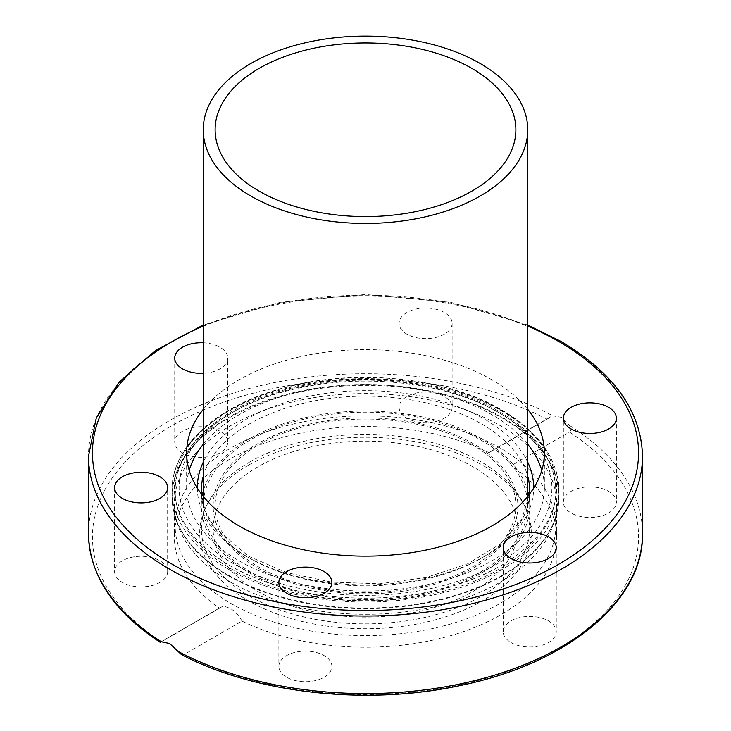 <?xml version="1.0" encoding="UTF-8"?>
<svg xmlns="http://www.w3.org/2000/svg" width="731" height="731" viewBox="0 0 731 731"><rect width="100%" height="100%" fill="white"/><g stroke="black" fill="none" stroke-linecap="round" stroke-linejoin="round"><path stroke-width="0.55" stroke-dasharray="3.65 2.74" d="M203.255 444.293A178.867 103.263 180 0 1 491.972 414.742A178.867 103.263 180 0 1 527.745 444.293M541.79 470.316A178.867 103.263 180 0 1 544.367 487.769A178.867 103.263 180 0 1 433.949 583.174A178.867 103.263 180 0 1 239.028 560.787A178.867 103.263 180 0 1 186.633 487.769A178.867 103.263 180 0 1 189.21 470.316M203.255 409.397A178.867 103.263 180 0 1 491.972 379.846A178.867 103.263 180 0 1 527.745 409.397M500.653 409.817A191.129 110.344 180 0 1 556.629 487.851A191.129 110.344 180 0 1 438.646 589.798A191.129 110.344 180 0 1 230.347 565.876A191.129 110.344 180 0 1 174.371 487.851A191.129 110.344 180 0 1 292.354 385.895A191.129 110.344 180 0 1 500.653 409.817M500.653 409.735A191.129 110.344 180 0 1 556.629 487.769A191.129 110.344 180 0 1 438.646 589.716A191.129 110.344 180 0 1 230.347 565.794A191.129 110.344 180 0 1 174.371 487.769A191.129 110.344 180 0 1 292.354 385.813A191.129 110.344 180 0 1 500.653 409.735M511.006 642.531A26.517 15.305 0 0 0 539.898 645.848A26.517 15.305 0 0 0 556.264 631.703A26.517 15.305 0 0 0 548.497 620.884A26.517 15.305 0 0 0 519.604 617.567A26.517 15.305 0 0 0 503.239 631.703A26.517 15.305 0 0 0 511.006 642.531M596.734 516.954A26.517 15.305 0 0 0 616.379 502.17A26.517 15.305 0 0 0 583.009 487.385A26.517 15.305 0 0 0 563.354 502.17A26.517 15.305 0 0 0 596.734 516.954M400.012 319.374A26.517 15.305 180 0 1 429.079 308.153A26.517 15.305 180 0 1 452.133 323.33A26.517 15.305 180 0 1 451.228 327.296A26.517 15.305 180 0 1 422.162 338.508A26.517 15.305 180 0 1 399.108 323.33A26.517 15.305 180 0 1 400.012 319.374M451.228 411.297A26.517 15.305 0 0 0 452.133 407.341A26.517 15.305 0 0 0 429.079 392.163A26.517 15.305 0 0 0 400.012 403.375A26.517 15.305 0 0 0 399.108 407.341A26.517 15.305 0 0 0 422.162 422.518A26.517 15.305 0 0 0 451.228 411.297M203.255 342.775A26.517 15.305 180 0 1 219.994 347.216A26.517 15.305 180 0 1 227.761 358.044A26.517 15.305 180 0 1 203.255 373.303M219.994 431.226A26.517 15.305 0 0 0 191.102 427.909A26.517 15.305 0 0 0 174.736 442.045A26.517 15.305 0 0 0 182.503 452.873A26.517 15.305 0 0 0 211.396 456.19A26.517 15.305 0 0 0 227.761 442.045A26.517 15.305 0 0 0 219.994 431.226M134.266 556.803A26.517 15.305 0 0 0 114.621 571.587A26.517 15.305 0 0 0 147.991 586.372A26.517 15.305 0 0 0 167.646 571.587A26.517 15.305 0 0 0 134.266 556.803M279.772 662.45A26.517 15.305 0 0 0 278.867 666.416A26.517 15.305 0 0 0 301.921 681.594A26.517 15.305 0 0 0 330.988 670.373A26.517 15.305 0 0 0 331.892 666.416A26.517 15.305 0 0 0 308.838 651.239A26.517 15.305 0 0 0 279.772 662.45M488.993 452.653L491.881 450.954L497.418 450.99L500.653 452.388C505.249 455.249 508.822 459.653 511.38 465.583L569.44 432.058C571.213 430.769 571.258 428.594 569.586 425.515L561.371 417.328L552.791 415.82L488.993 452.653A191.129 110.344 0 0 0 285.099 436.763A191.129 110.344 0 0 0 174.371 536.874A191.129 110.344 0 0 0 219.62 608.174L161.414 641.781M181.361 654.51L183.947 654.62L242.007 621.094A191.129 110.344 0 0 0 445.901 636.984A191.129 110.344 0 0 0 556.629 536.874A191.129 110.344 0 0 0 511.38 465.583M242.007 621.094C238.918 615.475 235.035 611.262 230.347 608.439L224.801 606.483L221.813 606.803L219.62 608.174M230.347 581.949A191.129 110.344 0 0 0 500.653 581.949A191.129 110.344 0 0 0 553.166 524.831A191.129 110.344 0 0 0 556.629 503.924A191.129 110.344 0 0 0 500.653 425.89A191.129 110.344 0 0 0 230.347 425.89A191.129 110.344 0 0 0 174.371 503.924A191.129 110.344 0 0 0 177.834 524.831A191.129 110.344 0 0 0 230.347 581.949M230.914 603.413A190.334 109.888 0 0 0 500.086 603.413A190.334 109.888 0 0 0 555.834 525.708A190.334 109.888 0 0 0 500.086 448.002A190.334 109.888 0 0 0 230.914 448.002A190.334 109.888 0 0 0 175.166 525.708A190.334 109.888 0 0 0 230.914 603.413M248.257 465.309A165.8 95.724 0 0 0 205.283 508.365A165.8 95.724 0 0 0 282.705 615.941A165.8 95.724 0 0 0 482.743 600.69A165.8 95.724 0 0 0 525.717 508.365A165.8 95.724 0 0 0 408.538 440.555A165.8 95.724 0 0 0 248.257 465.309M249.481 462.138A164.073 94.728 180 0 1 408.09 437.641A164.073 94.728 180 0 1 524.045 504.746A164.073 94.728 180 0 1 481.519 596.103A164.073 94.728 180 0 1 283.573 611.198A164.073 94.728 180 0 1 206.955 504.746A164.073 94.728 180 0 1 249.481 462.138M257.769 568.051A152.35 87.958 0 0 0 423.797 587.121A152.35 87.958 0 0 0 517.85 505.861A152.35 87.958 0 0 0 473.231 443.662A152.35 87.958 0 0 0 307.203 424.592A152.35 87.958 0 0 0 213.15 505.861A152.35 87.958 0 0 0 257.769 568.051M257.769 591.315A152.35 87.958 0 0 0 423.797 610.385A152.35 87.958 0 0 0 517.85 529.125A152.35 87.958 0 0 0 473.231 466.926A152.35 87.958 0 0 0 307.203 447.856A152.35 87.958 0 0 0 213.15 529.125A152.35 87.958 0 0 0 257.769 591.315M202.323 495.161A164.219 94.811 0 0 0 201.281 505.861A164.219 94.811 0 0 0 249.381 572.903A164.219 94.811 0 0 0 428.348 593.453A164.219 94.811 0 0 0 529.719 505.861A164.219 94.811 0 0 0 528.677 495.161M527.745 491.186A164.219 94.811 0 0 0 481.619 438.819A164.219 94.811 0 0 0 314.622 415.711A164.219 94.811 0 0 0 203.255 491.186M250.779 572.09A162.245 93.669 180 0 1 203.255 505.861A162.245 93.669 180 0 1 303.411 419.32A162.245 93.669 180 0 1 480.221 439.623A162.245 93.669 180 0 1 527.745 505.861A162.245 93.669 180 0 1 427.589 592.402A162.245 93.669 180 0 1 250.779 572.09M471.833 444.466A150.376 86.815 0 0 0 307.952 425.652A150.376 86.815 0 0 0 215.124 505.861A150.376 86.815 0 0 0 259.167 567.247A150.376 86.815 0 0 0 423.048 586.07A150.376 86.815 0 0 0 515.876 505.861A150.376 86.815 0 0 0 471.833 444.466M642.503 456.098A277.003 159.925 0 0 0 561.371 343.022A277.003 159.925 0 0 0 259.496 308.354A277.003 159.925 0 0 0 88.497 456.098M203.255 326.081A273.047 157.64 180 0 1 527.745 326.081M569.586 425.515A277.003 159.925 180 0 1 642.503 533.648M228.675 569.348A193.505 111.715 180 0 1 171.995 490.346A193.505 111.715 180 0 1 228.675 411.352A193.505 111.715 180 0 1 502.325 411.352A193.505 111.715 180 0 1 559.005 490.346A193.505 111.715 180 0 1 502.325 569.348A193.505 111.715 180 0 1 228.675 569.348M502.325 575.343A193.505 111.715 180 0 1 228.675 575.343A193.505 111.715 180 0 1 171.995 496.349A193.505 111.715 180 0 1 228.675 417.346A193.505 111.715 180 0 1 502.325 417.346A193.505 111.715 180 0 1 559.005 496.349A193.505 111.715 180 0 1 502.325 575.343M228.748 575.964A193.395 111.66 180 0 1 175.604 518.169A193.395 111.66 180 0 1 228.748 418.059A193.395 111.66 180 0 1 502.252 418.059A193.395 111.66 180 0 1 555.396 518.169A193.395 111.66 180 0 1 502.252 575.964A193.395 111.66 180 0 1 228.748 575.964M183.947 654.62A273.047 157.64 0 0 0 558.566 648.342A273.047 157.64 0 0 0 569.44 432.058M547.053 419.137A273.047 157.64 0 0 0 172.434 425.405A273.047 157.64 0 0 0 161.56 641.699M88.497 533.648A277.003 159.925 180 0 1 254.032 387.238A277.003 159.925 180 0 1 552.791 415.82M230.914 568.7A190.334 109.888 0 0 0 438.335 592.521A190.334 109.888 0 0 0 555.834 490.994A190.334 109.888 0 0 0 500.086 413.289A190.334 109.888 0 0 0 292.665 389.468A190.334 109.888 0 0 0 175.166 490.994A190.334 109.888 0 0 0 230.914 568.7M233.71 563.857A186.378 107.603 180 0 1 233.71 411.672A186.378 107.603 180 0 1 497.29 411.672A186.378 107.603 180 0 1 497.29 563.857A186.378 107.603 180 0 1 233.71 563.857M203.255 476.32A164.219 94.811 180 0 1 314.622 400.853A164.219 94.811 180 0 1 481.619 423.953A164.219 94.811 180 0 1 527.745 476.32M529.719 505.861L529.719 490.994A164.219 94.811 180 0 1 428.348 578.596A164.219 94.811 180 0 1 249.381 558.036A164.219 94.811 180 0 1 201.281 490.994L201.281 505.861M527.745 462.193A168.176 97.095 0 0 0 484.425 419.11A168.176 97.095 0 0 0 203.255 462.193M197.324 488.025A168.176 97.095 0 0 0 246.575 556.419A168.176 97.095 0 0 0 429.645 577.517A168.176 97.095 0 0 0 533.676 488.025M527.745 325.012L450.762 302.314L365.5 294.502L280.238 302.314L203.255 325.012M544.367 487.769L544.367 452.873M556.264 547.702L556.264 631.703M616.379 418.159L616.379 502.17M452.133 323.33L452.133 407.341M174.736 358.044L174.736 442.045M114.621 487.577L114.621 571.587M278.867 582.406L278.867 666.416M556.629 536.874L556.629 503.924M553.166 524.831L555.396 518.169L559.005 496.349L559.005 490.346C558.055 458.757 538.939 431.939 501.676 409.899C443.945 375.579 347.389 367.3 275.075 390.336C213.032 408.976 171.419 448.578 171.995 490.346L171.995 496.349L175.604 518.169L177.834 524.831M174.371 503.924L174.371 536.874M550.909 416.679L490.391 451.612M160.308 642.193L220.817 607.251M331.892 666.416L331.892 582.406M167.646 571.587L167.646 487.577M227.761 442.045L227.761 358.044M399.108 407.341L399.108 323.33M563.354 502.17L563.354 418.159M503.239 631.703L503.239 547.702M186.633 452.873L186.633 487.769M524.045 504.746L525.717 508.365M175.166 525.708L175.166 490.994C174.298 443.772 228.154 400.323 302.214 385.74C369.246 371.512 449.026 381.856 499.273 411.48C535.997 433.163 554.856 459.662 555.834 490.994L555.834 525.708M517.85 505.861L517.85 529.125M529.637 493.9L521.514 519.915L500.333 543.974L467.621 563.811L426.173 577.499L379.544 583.795L331.728 582.132L286.78 572.656L248.558 556.227L214.375 527.252L205.091 510.823L201.363 493.9M213.15 529.125L213.15 505.861M205.283 508.365L206.955 504.746M203.255 505.861L203.255 496.34M215.124 505.861L215.124 129.771M515.876 129.771L515.876 505.861M527.745 505.861L527.745 496.34"/><path stroke-width="1.1" d="M527.745 444.293A178.867 103.263 180 0 1 541.79 470.316M527.745 409.397A178.867 103.263 180 0 1 544.367 452.873A178.867 103.263 180 0 1 433.949 548.277A178.867 103.263 180 0 1 239.028 525.891A178.867 103.263 180 0 1 186.633 452.873A178.867 103.263 180 0 1 203.255 409.397M548.497 536.874A26.517 15.305 180 0 1 556.264 547.702A26.517 15.305 180 0 1 539.898 561.837A26.517 15.305 180 0 1 511.006 558.521A26.517 15.305 180 0 1 503.239 547.702A26.517 15.305 180 0 1 519.604 533.557A26.517 15.305 180 0 1 548.497 536.874M583.009 403.375A26.517 15.305 180 0 1 616.379 418.159A26.517 15.305 180 0 1 596.734 432.944A26.517 15.305 180 0 1 563.354 418.159A26.517 15.305 180 0 1 583.009 403.375M203.255 373.303A26.517 15.305 180 0 1 182.503 368.863A26.517 15.305 180 0 1 174.736 358.044A26.517 15.305 180 0 1 203.255 342.775M147.991 502.361A26.517 15.305 180 0 1 114.621 487.577A26.517 15.305 180 0 1 134.266 472.793A26.517 15.305 180 0 1 167.646 487.577A26.517 15.305 180 0 1 147.991 502.361M330.988 586.372A26.517 15.305 180 0 1 301.921 597.583A26.517 15.305 180 0 1 278.867 582.406A26.517 15.305 180 0 1 279.772 578.449A26.517 15.305 180 0 1 308.838 567.229A26.517 15.305 180 0 1 331.892 582.406A26.517 15.305 180 0 1 330.988 586.372M160.308 642.193L160.199 642.293C113.433 611.628 89.538 575.416 88.497 533.648A277.003 159.925 180 0 0 161.414 641.781L169.629 643.499L181.361 654.51C255.402 693.6 366.971 705.918 460.53 685.477C567.119 663.766 643.81 600.964 642.503 533.648A277.003 159.925 180 0 1 476.968 680.049A277.003 159.925 180 0 1 178.209 651.467M189.21 470.316A178.867 103.263 180 0 1 203.255 444.293M528.677 495.161A164.219 94.811 0 0 0 527.745 491.186M203.255 491.186A164.219 94.811 0 0 0 202.323 495.161M250.779 195.999A162.245 93.669 180 0 1 203.255 129.771A162.245 93.669 180 0 1 303.411 43.23A162.245 93.669 180 0 1 480.221 63.533A162.245 93.669 180 0 1 527.745 129.771A162.245 93.669 180 0 1 427.589 216.312A162.245 93.669 180 0 1 250.779 195.999M471.833 68.385A150.376 86.815 0 0 0 307.952 49.562A150.376 86.815 0 0 0 215.124 129.771A150.376 86.815 0 0 0 259.167 191.156A150.376 86.815 0 0 0 423.048 209.98A150.376 86.815 0 0 0 515.876 129.771A150.376 86.815 0 0 0 471.833 68.385M203.255 325.012L155.42 350.606L119.089 382.103L96.291 417.913L88.497 456.098A277.003 159.925 0 0 0 169.629 569.184A277.003 159.925 0 0 0 471.504 603.852A277.003 159.925 0 0 0 642.503 456.098L642.503 533.648M527.745 326.081A273.047 157.64 180 0 1 558.566 341.404A273.047 157.64 180 0 1 558.566 564.341A273.047 157.64 180 0 1 172.434 564.341A273.047 157.64 180 0 1 203.255 326.081M527.745 476.32A164.219 94.811 180 0 1 529.719 490.994L529.637 493.9M203.255 462.193A168.176 97.095 0 0 0 197.324 488.025M201.363 493.9L201.281 490.994A164.219 94.811 180 0 1 203.255 476.32M533.676 488.025A168.176 97.095 0 0 0 527.745 462.193M642.503 456.098C641.16 411.032 613.839 372.728 560.549 341.203L527.745 325.012M88.497 533.648L88.497 456.098M203.255 496.34L203.255 129.771M527.745 496.34L527.745 129.771"/></g></svg>
